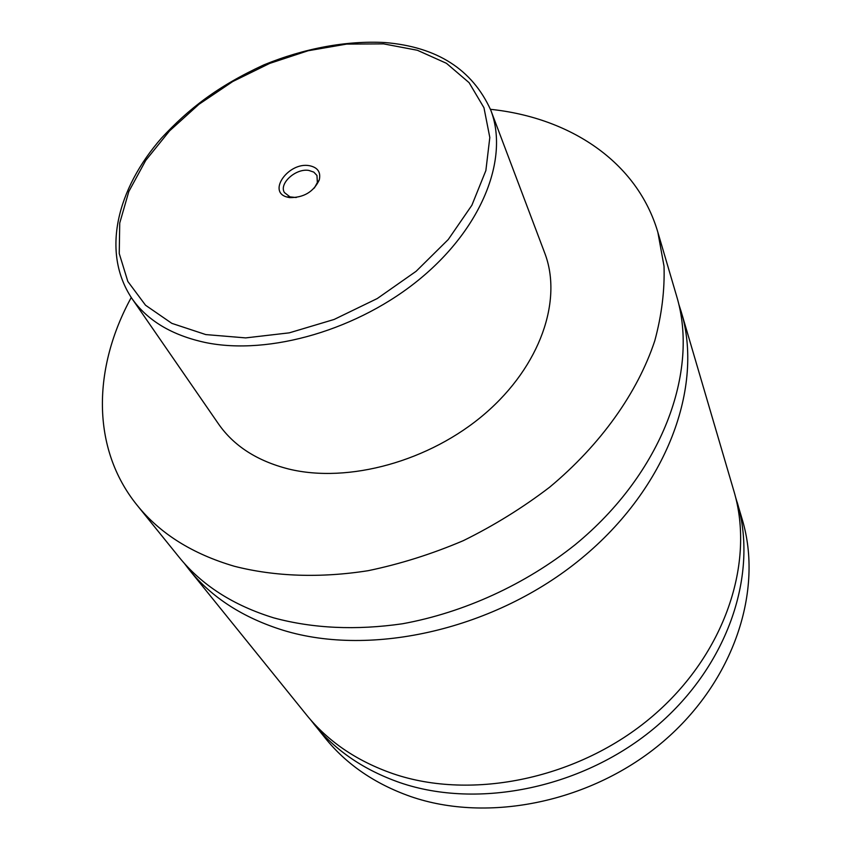 <?xml version="1.0" encoding="UTF-8"?>
<svg xmlns="http://www.w3.org/2000/svg" width="851" height="851" viewBox="0 0 851 851"><rect width="100%" height="100%" fill="white"/><g stroke="black" fill="none" stroke-linecap="round" stroke-linejoin="round"><path stroke-width="1.28" d="M490.453 109.311C569.713 117.619 637.144 161.541 657.866 232.291L676.662 296.244C699.352 371.164 662.461 473.028 575.297 544.597C525.312 584.509 463.848 612.603 402.459 623.772C356.048 630.453 313.189 628.495 273.894 617.911C233.227 605.391 201.581 585.094 178.955 557.011L137.064 505.164C90.695 447.86 92.972 367.409 131.256 297.51M678.736 304.03L681.194 311.689C703.809 386.386 667.503 487.549 581.478 558.384C495.644 629.283 371.855 657.429 283.404 630.346C243.078 617.805 211.633 597.53 189.071 569.542L184.167 563.16M289.553 197.613C303.669 197.772 313.572 191.879 319.263 179.955C321.029 172.051 317.646 167.285 309.104 165.637C288.606 162.009 267.235 191.571 286.776 196.975L289.553 197.613M314.338 188.039L317.359 182.529L316.966 175.466L313.806 172.115L308.796 170.423C295.861 168.115 278.745 183.539 284.394 192.539L289.978 196.879L296.222 197.528M490.772 110.141L544.725 253.013C562.819 300.009 540.587 365.781 485.134 413.543C429.798 461.327 348.24 483.645 288.585 468.997C257.183 460.987 233.823 445.967 218.505 423.936L131.756 298.254C147.202 320.497 171.753 335.251 205.389 342.517C269.32 355.761 359.111 329.677 421.022 278C483.07 226.355 509.089 157.52 490.772 110.141C472.273 69.388 437.02 46.858 385.003 42.55C346.197 40.476 304.286 48.347 263.842 64.889C217.207 86.504 188.816 108.705 161.413 138.17C117.087 188.858 101.099 251.992 131.756 298.254M657.866 232.291L664.025 266.235C664.791 290.244 661.716 315.093 654.781 340.783C637.686 392.417 600.934 444.52 549.597 487.229C522.833 507.675 494.112 525.471 463.433 540.608C432.063 553.98 400.3 564.011 368.143 570.691C320.21 578.233 274.522 576.531 234.408 566.277C192.379 553.937 159.935 533.566 137.064 505.164M681.194 311.689L733.881 491.016C755.252 562.107 725.403 654.238 652.302 716.436C579.329 778.665 472.348 800.919 393.002 773.697C356.814 761.092 327.997 741.498 306.53 714.936L189.071 569.542M735.424 496.644L742.295 519.674C763.411 590.009 734.551 680.555 663.461 741.349C592.498 802.174 488.197 823.555 410.384 796.43C374.897 783.867 346.527 764.443 325.295 738.157L310.275 719.403M737.168 502.207C758.443 573.01 728.977 664.525 656.664 726.18C584.477 787.856 478.549 809.758 399.789 782.58C363.877 769.985 335.23 750.454 313.859 723.999M205.793 334.581L245.673 337.9L289.308 332.837L334.103 319.465L377.28 298.531L416.118 271.288L448.254 239.525L471.88 205.251L485.868 170.572L489.814 137.49L483.964 107.737L469.103 82.675L446.435 63.304L417.394 50.273L383.567 43.869L346.591 44.103L308.094 50.752L269.65 63.421L232.791 81.505L198.953 104.301L169.509 130.937L145.744 160.403L128.809 191.549L119.725 223.079L119.246 253.555L127.831 281.458L145.532 305.232L171.859 323.369L205.793 334.581M317.359 182.529L319.263 179.965M289.978 196.879L286.776 196.975"/></g></svg>
